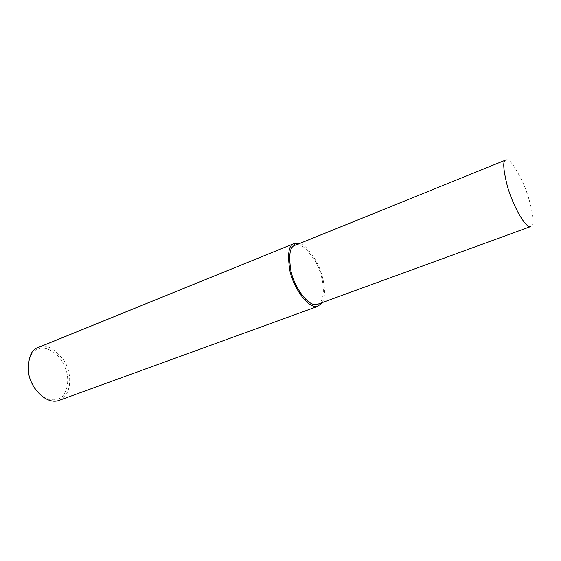 <?xml version="1.0" encoding="UTF-8"?>
<svg xmlns="http://www.w3.org/2000/svg" width="561" height="561" viewBox="0 0 561 561"><rect width="100%" height="100%" fill="white"/><g stroke="black" fill="none" stroke-linecap="round" stroke-linejoin="round"><path stroke-width="0.42" stroke-dasharray="2.81 2.1" d="M58.463 400.624C71.899 396.522 72.572 373.556 64.178 360.807C54.768 348.563 46.381 344.019 39.032 347.168L38.274 347.455M35.806 389.888C43.449 399.72 55.357 403.001 62.537 396.283C67.306 390.063 68.779 382.293 66.962 372.967C61.149 351.691 44.649 345.352 37.825 349.173C31.521 351.025 28.352 358.241 28.295 370.828M322.295 302.568C326.839 294.469 323.837 276.846 317.912 264.497C311.348 252.001 305.275 244.996 299.7 243.467M317.147 304.448C326.698 301.811 324.216 277.674 316.292 263.081C307.652 248.86 300.752 242.878 295.584 245.136L295.016 245.339M530.461 226.637C536.295 225.438 530.566 199.464 522.894 182.634C514.809 166.042 509.241 158.447 506.183 159.857L505.601 160.095M294.827 243.257L293.789 243.677"/><path stroke-width="0.84" d="M38.274 347.455C31.079 349.622 27.847 358.065 28.576 372.785C30.42 387.462 45.588 404.6 58.463 400.624L317.771 306.362L322.295 302.568M28.295 370.828C28.892 377.322 31.395 383.668 35.806 389.888M299.7 243.467L294.259 243.467C288.733 244.799 287.274 253.853 289.862 270.619C293.361 287.534 308.003 309.104 317.771 306.362M294.259 243.467L295.016 245.339C289.834 246.623 288.466 255.136 290.921 270.893C294.216 286.776 307.961 307.028 317.147 304.448L530.461 226.637C524.858 227.836 512.291 203.839 507.41 186.329C503.133 169.134 502.607 160.348 505.84 159.969L506.183 159.857M293.789 243.677L39.032 347.168M505.601 160.095L295.584 245.136"/></g></svg>
